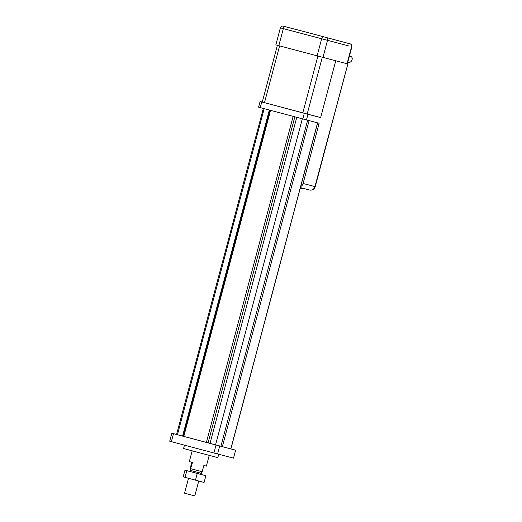 <?xml version="1.0" encoding="UTF-8"?>
<svg xmlns="http://www.w3.org/2000/svg" width="522" height="522" viewBox="0 0 522 522"><rect width="100%" height="100%" fill="white"/><g stroke="black" fill="none" stroke-linecap="round" stroke-linejoin="round"><path stroke-width="0.78" d="M347.737 62.32L347.959 62.379C351.665 63.508 354.144 57.146 350.321 56.311L349.401 56.069M338.882 61.603L275.844 44.879L280.379 27.842L348.924 45.975M307.171 114.07L260.093 101.516L320.638 117.594L307.171 114.07L322.283 57.27M300.261 188.201L303.921 188.488M283.4 26.211A2.349 2.205 -75.4 0 0 283.394 26.204L307.504 32.501A2.349 2.205 -75.4 0 0 307.484 32.494A2.349 2.205 -75.4 0 0 307.491 32.501L310.427 33.277A2.349 0.822 104.9 0 0 310.427 33.277L350.066 43.855C349.499 43.9 351.737 43.352 351.874 46.771L347.339 63.814L347.867 63.952L314.936 186.576A4.705 4.404 104.6 0 1 309.468 189.982A4.705 4.705 0 0 0 315.223 186.648L303.106 183.483A4.705 4.404 104.6 0 1 300.705 186.537M260.093 101.516L258.579 107.193L319.125 123.27L303.106 183.483M335.215 60.65L335.75 60.787L320.638 117.594M335.75 60.787L347.58 63.88M188.52 478.309L184.56 493.179L189.669 494.549L194.784 495.9L198.745 481.03M192.181 450.832L189.316 461.598L192.514 462.459L190.041 470.309L201.401 473.33L201.851 471.634M190.504 468.606L190.152 468.502L191.809 462.277M190.85 468.71L202.197 471.725L203.854 465.48L206.353 466.133L209.224 455.367M184.475 445.142L183.574 448.515L200.702 453.103L217.837 457.631L218.731 454.271M175.947 434.337L181.995 435.948L175.947 434.337M183.118 436.262L235.637 450.179L233.517 458.133L213.929 453.005L169.709 441.201L171.823 433.247L235.637 450.179M212.121 443.987L218.17 445.599L212.121 443.987M176.658 434.513L171.823 433.247M263.323 108.465L176.573 434.493L182.576 436.098L183.046 436.222L269.796 110.194M173.487 433.697L171.373 441.651M216.043 445.051L213.929 453.005M219.703 446.016L217.583 453.97M261.757 101.966L260.243 107.643M304.313 113.313L302.799 118.996M307.967 114.285L306.46 119.969M200.533 474.302L205.857 475.738L204.076 482.445L183.189 476.873L184.977 470.165L200.533 474.309M205.857 475.738L186.811 470.674L185.029 477.382M186.811 470.674L184.977 470.165M197.251 473.461L195.469 480.168M350.06 43.855A2.349 2.205 104.6 0 1 351.587 46.693L347.052 63.743M325.963 37.564A2.349 2.205 104.6 0 1 327.483 40.403L322.948 57.446M323.033 36.788A2.349 0.822 104.9 0 0 321.637 38.85L317.102 55.893M284.731 26.57A2.349 0.822 104.9 0 0 283.335 28.632L278.8 45.675M302.786 112.902L317.898 56.108M264.478 102.684L279.596 45.89M300.418 187.62L309.468 189.982L300.418 187.62M264.184 108.693L177.434 434.722M269.326 110.064L182.576 436.098M270.54 110.39L183.783 436.438M293.129 116.413L206.373 442.467M294.832 116.869L208.076 442.917M296.757 117.385L210.001 443.419M302.31 118.866L215.56 444.894M307.634 120.275L220.878 446.317M309.096 120.654L222.339 446.702M317.552 122.866L230.802 448.913M283.394 26.204C282.298 25.78 281.293 26.328 280.379 27.842M262.266 102.09L277.378 45.297M300.17 188.54L303.641 188.462M347.867 63.952L315.223 186.648M190.608 470.466L190.302 471.601M200.833 473.18L200.526 474.322M317.637 122.885L230.887 448.933"/></g></svg>

